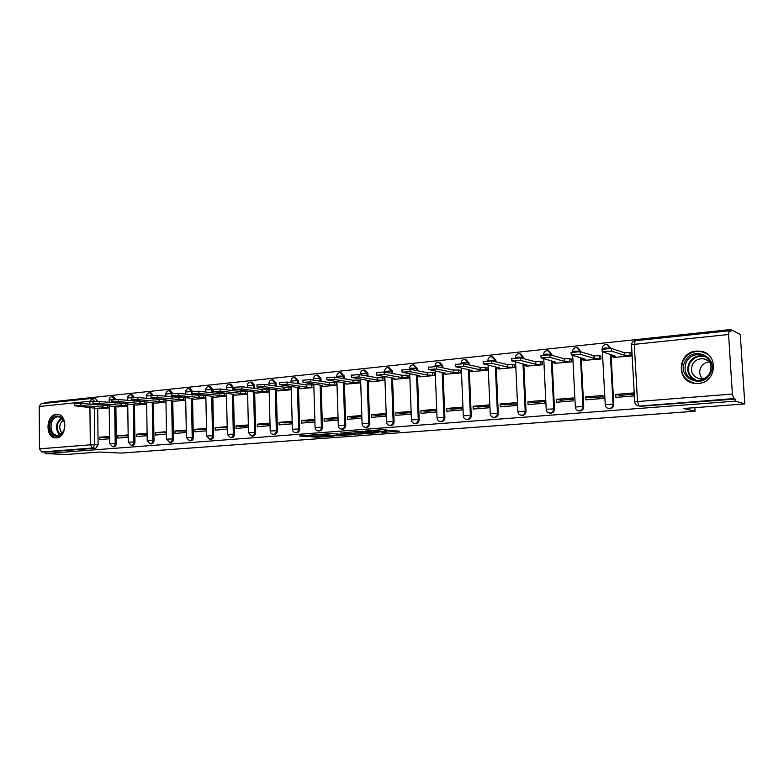<?xml version="1.0" encoding="UTF-8"?>
<svg xmlns="http://www.w3.org/2000/svg" width="784" height="784" viewBox="0 0 784 784"><rect width="100%" height="100%" fill="white"/><g stroke="black" fill="none" stroke-linecap="round" stroke-linejoin="round"><path stroke-width="1.18" d="M381.445 432.474L399.566 431.19L382.298 429.681L365.795 430.955L377.075 430.739L378.888 431.122L373.772 431.749L386.022 431.602L381.445 432.474M115.767 399.438L113.7 396.802L112.661 396.684M134.319 397.439L132.212 394.842L131.193 394.734M153.262 395.42L151.126 392.853L150.126 392.735M172.627 393.382L170.442 390.814L169.471 390.697M192.413 391.353L190.189 388.727L189.248 388.609M212.738 392.892L212.67 389.579L210.377 386.6L209.465 386.483M233.426 390.687L233.348 387.433L231.006 384.425L230.133 384.307M254.584 388.433L254.506 385.238L252.115 382.19L251.282 382.073M276.233 386.11L276.144 382.994L272.92 379.799M298.381 383.729L298.292 380.691L295.058 377.467M321.048 381.279L320.96 378.339L317.726 375.085M344.254 378.75L344.166 375.928L340.942 372.655M368.019 376.163L367.931 373.458L364.717 370.156M392.363 373.478L392.274 370.93L389.08 367.608M417.304 370.714L417.215 368.343L414.05 364.991M442.872 367.863L442.784 365.687L439.657 362.316M469.087 364.903L469.008 362.963L465.921 359.582M495.968 361.836L495.89 360.17L492.871 356.779M523.545 358.651L523.487 357.308L520.517 353.898M551.848 355.328L551.799 354.368L548.849 350.938M580.895 351.849L577.955 347.9M610.726 348.282L607.855 344.784M698.23 383.464C717.154 382.749 719.016 352.967 700.279 351.183L696.241 351.095C677.2 352.153 675.906 381.994 694.869 383.405L698.23 383.464M56.458 437.874C67.012 437.609 67.796 414.285 57.271 414.295L56.272 414.315C45.727 414.765 45.07 437.972 55.625 437.893L56.458 437.874M311.444 436.786L317.589 437.276L334.631 435.982L316.442 434.63L299.419 436.041L307.161 436.453L314.894 435.835L311.395 435.316L319.5 434.973L330.387 436.041L311.444 436.786M728.571 334.503L634.276 344.352L637.5 401.555L732.403 394.048L728.571 334.503L729.14 330.799L730.845 331.593L730.717 329.515L740.263 334.396L744.8 403.936L683.423 408.513L695.055 411.237L121.549 453.074L99.107 452.045L66.356 454.485L45.109 453.583L735.323 401.143L735.196 399.046L733.667 398.586L639.274 406.092M744.8 403.936L735.323 401.143M358.886 434.101L379.005 432.709L361.434 431.249L343.333 432.65L358.886 434.101L358.827 432.425M355.789 434.463L336.875 435.728L321.009 434.326L331.279 433.65L339.942 434.169L345.499 433.719L340.736 432.905L355.779 434.228M97.647 404.505L97.657 405.044M97.696 408.572L98.118 444.93L94.795 444.753L92.512 448.027L41.699 451.947L39.484 448.84L39.2 406.524L41.111 403.74M730.717 329.515L44.747 402.574L44.747 403.358M45.109 453.583L45.1 452.094L41.699 451.947M732.403 394.048L733.667 398.586M613.764 357.445L631.424 355.926L631.257 352.937L630.708 352.986M615.783 394.411L615.94 397.4L633.668 395.949L633.501 392.941L615.783 394.411L619.889 395.352L633.57 394.225M585.707 396.91L585.864 399.85L603.112 398.448L602.955 395.469L585.707 396.91L590.038 397.821L603.023 396.743M583.806 360.424L601.005 358.954L600.848 355.995L600.279 356.054M556.434 399.34L556.581 402.241L573.378 400.869L573.231 397.939L556.434 399.34L560.972 400.212L573.29 399.193M554.651 363.335L571.389 361.894L571.242 358.984L570.644 359.043M527.926 401.702L528.053 404.573L544.419 403.241L544.282 400.35L527.926 401.702L532.65 402.545L544.341 401.584M526.24 366.167L542.548 364.766L542.41 361.894L541.793 361.953M500.143 404.005L500.27 406.847L516.215 405.544L516.078 402.682L500.143 404.005L505.063 404.818L516.137 403.907M498.565 368.921L514.461 367.559L514.324 364.717L513.696 364.785M473.075 406.259L473.193 409.062L488.736 407.788L488.608 404.965L473.075 406.259L478.171 407.043L488.657 406.171M471.596 371.606L487.08 370.283L486.962 367.48L486.305 367.549M446.684 408.444L446.802 411.218L461.943 409.973L461.825 407.19L446.684 408.444L451.937 409.199L461.884 408.386M445.302 374.233L460.404 372.939L460.286 370.166L459.61 370.234M420.949 410.581L421.057 413.315L435.826 412.11L435.718 409.356L420.949 410.581L426.359 411.316L435.767 410.542M419.656 376.79L434.385 375.526L434.277 372.792L433.581 372.861M395.851 412.668L395.949 415.363L410.355 414.187L410.257 411.473L395.851 412.668L401.398 413.374L410.297 412.639M394.636 379.28L409.003 378.055L408.905 375.35L408.199 375.418M371.351 414.707L371.44 417.372L385.503 416.216L385.414 413.531L371.351 414.707L377.045 415.383L385.454 414.687M370.224 381.71L384.238 380.514L384.15 377.849L383.435 377.917M347.439 416.686L347.528 419.322L361.257 418.205L361.169 415.549L347.439 416.686L353.261 417.343L361.199 416.686M346.391 384.082L360.081 382.915L359.993 380.279L359.258 380.358M324.096 418.627L324.174 421.233L337.581 420.136L337.492 417.509L324.096 418.627L330.035 419.254L337.532 418.636M323.116 386.404L336.483 385.267L336.405 382.661L335.66 382.729M301.301 420.518L301.37 423.095L314.462 422.027L314.384 419.43L301.301 420.518L307.348 421.126L314.413 420.538M300.39 388.668L313.443 387.561L313.365 384.983L312.61 385.062M279.026 422.37L279.094 424.908L291.883 423.87L291.815 421.302L279.026 422.37L285.18 422.948L291.844 422.4M278.183 390.883L290.942 389.795L290.874 387.247L290.1 387.325M257.26 424.173L257.319 426.692L269.823 425.673L269.755 423.135L257.26 424.173L263.522 424.742L269.784 424.222M256.486 393.039L268.951 391.98L268.883 389.462L268.108 389.54M235.984 425.937L236.043 428.427L248.263 427.427L248.195 424.928L235.984 425.937L242.334 426.486L248.224 425.996M235.278 395.156L247.46 394.127L247.401 391.628L246.607 391.716M214.542 397.223L226.449 396.214M227.125 426.672L215.188 427.672L227.154 427.741M215.188 427.672L215.237 430.132L227.184 429.152M194.256 399.242L205.888 398.262M206.506 428.387L194.844 429.358L206.525 429.436M194.844 429.358L194.893 431.788L206.555 430.837M174.42 401.212L185.71 400.261M186.269 430.073L174.95 431.004L186.288 431.102M174.95 431.004L174.999 433.415L186.318 432.494M155.007 403.152L165.973 402.231M166.482 431.71L155.487 432.621L166.492 432.739M155.487 432.621L155.526 435.002L166.522 434.111M136.004 405.044L146.657 404.152M147.118 433.317L136.436 434.209L147.127 434.336M136.436 434.209L136.465 436.561L147.147 435.688M117.404 406.896L127.753 406.034M128.164 434.895L117.786 435.757L128.174 435.894M117.786 435.757L117.816 438.089L128.194 437.237M115.816 402.515L115.826 403.133M115.875 406.749L116.346 443.499L115.189 443.43C115.032 445.469 114.19 446.566 112.651 446.733L113.817 446.792C115.356 446.625 116.199 445.528 116.346 443.499M134.368 400.467L134.378 401.183M134.436 404.887L134.975 442.029L133.829 441.97C133.672 444.028 132.81 445.136 131.232 445.302L132.388 445.371C133.966 445.204 134.828 444.087 134.975 442.029M153.321 398.37L153.341 399.183M153.399 402.986L154.007 440.539L152.87 440.471C152.713 442.548 151.831 443.675 150.214 443.842L151.361 443.911C152.968 443.744 153.85 442.617 154.007 440.539M172.696 396.214L172.705 397.135M172.774 401.036L173.45 439.011L172.323 438.932C172.166 441.049 171.265 442.186 169.618 442.352L170.745 442.421C172.392 442.254 173.293 441.118 173.45 439.011M192.482 393.989L192.501 395.038M192.58 399.056L193.325 437.443L192.207 437.364C192.051 439.51 191.129 440.657 189.444 440.824L190.561 440.892C192.247 440.726 193.168 439.579 193.325 437.443M212.827 397.018L213.64 435.845L212.542 435.767C212.386 437.933 211.445 439.099 209.71 439.256L210.818 439.334C212.542 439.167 213.483 438.011 213.64 435.845M233.524 394.94L234.416 434.209L233.328 434.13C233.171 436.325 232.211 437.501 230.437 437.668L231.525 437.746C233.299 437.58 234.259 436.404 234.416 434.209M254.692 392.813L255.672 432.543L254.594 432.454C254.437 434.679 253.448 435.875 251.635 436.031L252.703 436.11C254.526 435.953 255.506 434.757 255.672 432.543M276.35 390.628L277.409 430.828L276.36 430.739C276.193 432.993 275.184 434.199 273.322 434.365L274.371 434.444C276.233 434.287 277.252 433.082 277.409 430.828M298.508 388.403L299.655 429.083L298.626 428.985C298.459 431.269 297.42 432.494 295.509 432.65L296.548 432.739C298.459 432.582 299.498 431.357 299.655 429.083M321.195 386.11L322.43 427.29L321.411 427.192C321.254 429.505 320.186 430.749 318.226 430.906L319.245 430.994C321.205 430.837 322.263 429.603 322.43 427.29M344.411 383.768L345.754 425.457L344.754 425.359C344.588 427.701 343.5 428.956 341.481 429.113L341.216 429.083M368.196 381.367L369.636 423.576L368.656 423.478C368.49 425.859 367.373 427.123 365.305 427.28L366.285 427.378C368.353 427.221 369.47 425.957 369.636 423.576M408.993 377.898L401.957 377.584L384.287 374.389L376.79 375.154L394.597 378.329L392.568 378.682L392.539 377.957L392.549 378.692M392.559 378.878L394.097 421.655L393.147 421.547C392.98 423.958 391.833 425.251 389.707 425.398L390.667 425.496C392.784 425.349 393.931 424.066 394.097 421.655M417.49 375.369L419.175 419.675L418.254 419.567C418.078 422.027 416.902 423.321 414.716 423.468L414.226 423.399M443.068 372.704L444.881 417.656L443.979 417.539C443.803 420.038 442.597 421.351 440.353 421.498L439.746 421.39M469.302 369.96L471.243 415.589L470.371 415.461C470.194 417.999 468.95 419.332 466.637 419.469L465.872 419.313M496.203 367.137L498.281 413.462L497.438 413.335C497.252 415.902 495.978 417.255 493.597 417.392L492.607 417.157M523.81 364.217L526.025 411.277L525.211 411.149C525.025 413.756 523.712 415.128 521.262 415.265L519.949 414.883M552.132 361.208L554.494 409.032L553.72 408.905C553.533 411.561 552.181 412.952 549.653 413.07L547.879 412.413M581.218 358.082L583.737 406.739L582.992 406.592C582.806 409.297 581.405 410.708 578.808 410.826L579.552 410.963C582.149 410.845 583.551 409.434 583.737 406.739M611.079 354.848L613.774 404.377L613.068 404.23C612.872 406.984 611.432 408.405 608.747 408.513L609.462 408.66C612.137 408.552 613.578 407.121 613.774 404.377M695.055 411.237L694.84 407.66M226.4 393.754L225.596 393.833M205.839 395.822L205.055 395.9M185.661 397.86L184.955 397.929M165.934 399.85L165.297 399.909M146.618 401.79L146.049 401.849M109.603 436.433L99.529 437.266L99.558 439.579L109.633 438.756M99.196 408.709L109.25 407.876M99.529 437.266L109.623 437.433M342.314 429.191L342.481 429.211C344.499 429.054 345.587 427.799 345.754 425.457M415.393 423.546L415.647 423.576C417.823 423.429 419.009 422.125 419.175 419.675M440.961 421.567L441.255 421.606C443.499 421.459 444.704 420.146 444.881 417.656M467.166 419.538L467.509 419.587C469.822 419.45 471.066 418.107 471.243 415.589M494.047 417.46L494.439 417.509C496.821 417.372 498.095 416.03 498.281 413.462M521.605 415.314L522.075 415.383C524.525 415.255 525.839 413.883 526.025 411.277M549.888 413.109L550.437 413.197C552.955 413.08 554.308 411.688 554.494 409.032M578.906 410.845L579.552 410.963M92.375 398.39L95.579 398.713L97.608 401.418M45.1 452.094L95.834 448.193L98.118 444.93M735.196 399.046L640.185 406.288M386.551 431.68L385.963 429.887L386.022 431.602M382.327 429.681L385.963 429.887M386.512 430.494L390.295 430.21M352.976 431.886L356.681 432.219M375.438 432.827L362.639 431.455L356.308 431.974L366.04 433.082L375.438 432.827M344.147 434.767L352.271 434.414L345.93 433.924L340.383 434.375L344.147 434.767M631.424 355.769L624.505 355.319L611.51 351.095L602.19 351.663L615.44 356.23L612.48 356.749L614.342 357.622M602.063 349.37L611.363 348.41L624.358 352.722L629.866 352.702L630.013 355.309M631.277 353.172L629.866 352.702M624.358 352.722L624.505 355.319M600.995 358.788L594.056 358.366L580.346 354.29L571.222 354.829L585.236 359.248L582.414 359.748L584.413 360.601M571.115 352.555L580.209 351.644L593.919 355.799L599.388 355.779L599.525 358.347M600.858 356.24L599.388 355.779M593.919 355.799L594.056 358.366M571.379 361.738L564.411 361.336L550.025 357.396L541.107 357.916L555.827 362.188L553.151 362.669L555.278 363.502M540.999 355.662L549.898 354.789L564.284 358.798L569.713 358.778L569.841 361.316M571.252 359.209L569.713 358.778M564.284 358.798L564.411 361.336M710.529 373.311C702.768 390.03 676.19 377.535 684.971 361.581C692.38 344.931 719.379 357.014 710.529 373.311M686.186 362.11C683.129 371.616 686.402 377.721 695.996 380.416C702.131 380.818 706.737 378.329 709.834 372.959C712.901 363.551 709.726 357.445 700.318 354.642C694.026 354.143 689.312 356.632 686.186 362.11M702.572 378.878C699.524 375.565 698.916 371.812 700.749 367.608C702.601 364.207 705.482 362.286 709.373 361.865M705.1 378.251L700.043 378.878C692.566 376.761 690.028 371.998 692.409 364.599C694.849 360.336 698.515 358.396 703.424 358.788C706.747 359.337 709.216 361.052 710.833 363.923M707.56 354.152L700.69 351.457C692.85 350.811 686.99 353.898 683.099 360.728C679.307 372.527 683.383 380.103 695.32 383.445L695.839 383.494M63.788 430.661L62.357 433.248C56.536 441.686 46.393 431.435 50.744 421.665C54.635 414.903 58.82 414.236 63.298 419.646C65.052 423.066 65.209 426.741 63.788 430.661M51.764 422.037C49.902 429.465 51.705 433.993 57.183 435.63L62.514 432.758L63.847 430.367C65.16 426.731 65.013 423.331 63.396 420.165L58.496 416.745C55.556 416.765 53.312 418.529 51.764 422.037M62.23 433.111C59.751 430.661 59.153 427.447 60.446 423.458L63.269 419.95M58.379 414.462L58.143 414.442C54.488 414.452 51.705 416.647 49.784 421.008C47.471 430.22 49.706 435.835 56.507 437.864L56.507 437.864M542.538 364.609L535.56 364.217L520.537 360.415L511.805 360.914L527.191 365.06L524.643 365.511L526.887 366.324M511.697 358.68L520.409 357.847L535.433 361.718L540.813 361.698L540.94 364.197M542.42 362.12L540.813 361.698M535.433 361.718L535.56 364.217M514.451 367.402L507.454 367.03L491.833 363.364L483.277 363.835L499.3 367.843L496.87 368.284L499.232 369.078M483.179 361.62L491.715 360.826L507.336 364.56L512.677 364.54L512.785 367.01M514.333 364.942L512.677 364.54M507.336 364.56L507.454 367.03M487.08 370.126L480.063 369.774L463.883 366.226L455.494 366.687L472.125 370.567L469.792 370.979L472.282 371.753M455.406 364.482L463.775 363.717L479.955 367.333L485.247 367.304L485.355 369.744M486.972 367.696L485.247 367.304M479.955 367.333L480.063 369.774M460.394 372.782L453.368 372.439L436.659 369.019L428.436 369.46L445.626 373.213L443.411 373.615L445.998 374.37M428.348 367.275L436.561 366.54L453.27 370.038L458.522 370.009L458.62 372.41M460.296 370.381L458.522 370.009M453.27 370.038L453.368 372.439M434.375 375.369L427.339 375.046L410.14 371.734L402.065 372.155L419.793 375.801L417.676 376.183L420.371 376.918M401.986 369.989L410.042 369.293L427.251 372.665L432.464 372.635L432.552 375.017M434.277 372.998L432.464 372.635M427.251 372.665L427.339 375.046M392.568 378.682L395.371 379.407M376.291 372.645L384.199 371.979L401.869 375.242L407.043 375.203L407.131 377.555M408.915 375.556L407.043 375.203M401.869 375.242L401.957 377.584M384.238 380.358L377.192 380.064L359.082 376.967L351.301 377.359L370.009 380.789L368.068 381.132L370.969 381.837M351.232 375.222L359.003 374.585L377.114 377.741L382.249 377.712L382.327 380.024M384.16 378.045L382.249 377.712M377.114 377.741L377.192 380.064M360.072 382.759L353.025 382.484L334.503 379.495L326.859 379.868L346.018 383.19L344.156 383.513L347.145 384.209M326.791 377.751L334.435 377.133L352.957 380.191L358.043 380.152L358.121 382.445M359.993 380.475L358.043 380.152M352.957 380.191L353.025 382.484M336.483 385.111L329.437 384.846L310.533 381.945L303.006 382.308L322.587 385.532L320.813 385.846L323.89 386.522M302.947 380.211L310.464 379.623L329.368 382.572L334.415 382.543L334.494 384.807M336.405 382.857L334.415 382.543M329.368 382.572L329.437 384.846M313.443 387.404L306.407 387.149L287.13 384.346L279.731 384.699L299.713 387.815L298.008 388.119L301.174 388.776M279.682 382.612L287.071 382.053L306.338 384.905L311.346 384.866L311.415 387.11M313.375 385.169L311.346 384.866M306.338 384.905L306.407 387.149M290.933 389.648L283.906 389.403L264.286 386.688L257.015 387.031L277.369 390.05L275.733 390.344L278.977 390.991M256.966 384.954L264.237 384.415L283.847 387.188L288.816 387.139L288.875 389.354M290.874 387.433L288.816 387.139M283.847 387.188L283.906 389.403M268.951 391.833L261.925 391.598L241.991 388.982L234.828 389.305L255.535 392.235L253.967 392.519L257.289 393.147M234.779 387.247L241.933 386.728L261.866 389.413L266.795 389.364L266.854 391.559M268.892 389.648L266.795 389.364M261.866 389.413L261.925 391.598M247.46 393.97L220.206 391.206L213.15 391.53L234.2 394.372L232.691 394.636L233.279 394.911L236.092 395.254M213.111 389.481L220.157 388.991L240.384 391.579L245.284 391.539L245.333 393.705M247.401 391.814L245.284 391.539M240.384 391.579L240.433 393.744M226.449 396.067L198.93 393.392L191.972 393.695L213.336 396.459L211.896 396.714L212.503 396.978L215.355 397.312M191.933 391.677L198.881 391.196L219.393 393.705L224.253 393.666L224.302 395.802M226.4 393.931L224.253 393.666M219.393 393.705L219.442 395.851M205.878 398.105L178.135 395.528L171.284 395.822L192.933 398.497L191.551 398.742L192.198 399.007L195.089 399.33M171.245 393.813L178.095 393.352L203.683 395.744L203.732 397.86M205.839 395.998L203.683 395.744M198.862 395.783L198.901 397.909M185.71 400.095L157.8 397.606L151.047 397.89L175.253 401.31M151.018 395.9L157.77 395.459L183.574 397.772L183.613 399.869M185.671 398.007L183.574 397.772M178.781 397.821L178.821 399.918M165.973 402.045L137.925 399.644L131.271 399.928L155.849 403.241M131.242 397.949L137.896 397.527L163.895 399.762L163.925 401.829M165.934 399.977L163.895 399.762M159.142 399.811L159.181 401.878M146.657 403.956L118.492 401.643L111.926 401.908L136.857 405.122M111.896 399.948L118.462 399.536L144.638 401.702L144.668 403.75M146.628 401.908L144.638 401.702M139.924 401.751L139.954 403.799M127.753 405.818L99.47 403.593L92.992 403.848L118.266 406.974M92.973 401.898L99.45 401.516L125.793 403.603L125.822 405.632M127.723 403.799L125.793 403.603M121.118 403.652L121.148 405.681M109.25 407.651L80.87 405.495L74.47 405.749L100.058 408.787M74.46 403.819L80.85 403.446L107.349 405.465L107.369 407.474M109.221 405.651L107.349 405.465M102.704 405.524L102.724 407.533M112.23 396.684L114.621 399.468M130.732 394.724L133.182 397.498M149.646 392.725L152.145 395.508M168.962 390.677L171.52 393.548M188.699 388.59L191.325 391.549L191.394 394.911M191.933 391.618L185.553 391.941M208.877 386.463L211.572 389.442L211.641 392.755M212.67 389.579L205.712 389.844M229.516 384.278L232.27 387.296L232.338 390.55M233.348 387.433L226.331 387.708M250.615 382.043L253.438 385.091L253.516 388.286M254.506 385.238L247.411 385.532M272.205 379.76L275.096 382.837L275.174 385.963M276.144 382.994L268.971 383.298M294.294 377.427L297.254 380.534L297.342 383.572M298.292 380.691L291.04 381.004M316.903 375.036L319.941 378.172L320.029 381.122M320.96 378.339L313.62 378.672M340.05 372.586L343.167 375.761L343.255 378.594M344.166 375.928L336.748 376.281M363.756 370.087L366.951 373.292L367.049 375.987M367.931 373.458L360.424 373.831M388.041 367.52L391.324 370.754L391.412 373.302M392.274 370.93L384.679 371.312M412.923 364.883L416.294 368.157L416.382 370.538M417.215 368.343L411.365 368.157L409.522 368.745M438.423 362.188L441.892 365.501L441.97 367.676M442.784 365.687L436.923 365.491L435.002 366.108M464.579 359.425L468.136 362.767L468.215 364.717M469.008 362.963L463.128 362.767L461.11 363.404M491.392 356.583L495.047 359.974L495.125 361.64M495.89 360.17L487.883 360.375C488.177 357.798 489.588 356.534 492.117 356.593M518.91 353.672L519.674 353.682L522.673 357.102L522.732 358.445M523.487 357.308L517.597 357.083L515.274 357.749M547.154 350.693L547.967 350.693L551.015 354.152L551.064 355.113M551.799 354.368L545.909 354.133L543.439 354.809M576.142 347.626L577.014 347.635L580.15 351.624M580.866 351.35L574.976 351.105L572.418 351.84M605.924 344.47L606.845 344.49L610.03 348.223M610.726 348.253L604.836 347.998L602.239 348.811M96.53 401.418L94.305 401.526M94.345 404.191L94.345 404.72M94.384 407.788L94.795 444.753L90.327 444.822L89.925 407.376M89.886 404.299L89.856 401.232L39.2 406.524M39.484 448.84L90.327 444.822L92.512 448.027L95.834 448.193M634.736 402.153L634.726 401.937C634.952 404.142 636.138 405.455 638.284 405.877M114.66 402.398L114.66 403.015M114.709 406.612L115.189 443.43L109.701 443.646L112.651 446.733M133.221 400.35L133.231 401.065M133.29 404.74L133.829 441.97L128.262 442.176L131.232 445.302M152.184 398.243L152.204 399.056M152.263 402.819L152.87 440.471L147.225 440.686L150.214 443.842M171.569 396.067L171.578 397.008M171.647 400.849L172.323 438.932L166.61 439.158L169.618 442.352M191.453 398.331L192.207 437.364L186.416 437.599L189.444 440.824M211.709 396.273L212.542 435.767L206.662 436.002L209.71 439.256M232.427 394.156L233.328 434.13L227.36 434.375L230.437 437.668M253.604 391.99L254.594 432.454L248.538 432.709L251.635 436.031M275.282 389.766L276.36 430.739L270.206 431.004C270.392 432.944 271.431 434.071 273.322 434.365M297.45 387.492L298.626 428.985L292.373 429.26C292.559 431.22 293.608 432.347 295.509 432.65M320.156 385.16L321.411 427.192L315.06 427.466C315.256 429.446 316.305 430.592 318.226 430.906M343.392 382.768L344.754 425.359L338.296 425.643C338.492 427.643 339.55 428.799 341.481 429.113L342.481 429.211M367.196 380.309L368.656 423.478L362.09 423.762C362.286 425.781 363.355 426.957 365.305 427.28M391.579 377.79L393.147 421.547L386.463 421.851C386.669 423.879 387.747 425.065 389.707 425.398M416.559 375.193L418.254 419.567L411.443 419.881C411.649 421.939 412.737 423.135 414.716 423.468L415.647 423.576M442.166 372.527L443.979 417.539L437.051 417.862C437.256 419.94 438.354 421.145 440.353 421.498L441.255 421.606M468.43 369.774L470.371 415.461L463.305 415.804C463.511 417.892 464.618 419.117 466.637 419.469L467.509 419.587M495.361 366.941L497.438 413.335L490.235 413.678C490.441 415.794 491.568 417.029 493.597 417.392L494.439 417.509M522.997 364.021L525.211 411.149L517.861 411.512C518.077 413.638 519.214 414.883 521.262 415.265L522.075 415.383M551.358 360.993L553.72 408.905L546.223 409.277C546.438 411.424 547.585 412.688 549.653 413.07L550.437 413.197M580.474 357.867L582.992 406.592L575.338 406.984C575.554 409.15 576.71 410.424 578.808 410.826M610.373 354.623L613.068 404.23L605.238 404.632C605.464 406.818 606.63 408.111 608.747 408.513L609.462 408.66M605.248 404.838L602.416 352.104M575.338 407.18L572.702 355.613M546.223 409.464L543.773 358.964M517.871 411.688L515.578 362.179M490.235 413.854L488.099 365.266M463.315 415.961L461.315 368.245M437.051 418.019L435.198 371.116M411.453 420.028L409.718 373.899M386.473 421.988L384.866 376.594M362.09 423.899L360.601 379.201M338.296 425.761L336.914 381.739M315.07 427.584L313.786 384.199M292.373 429.367L291.197 386.6M270.206 431.112L269.118 388.933M248.538 432.807L247.548 391.206M227.37 434.473L226.458 393.411M206.662 436.1L205.829 395.577M186.416 437.688L185.661 397.674M166.61 439.246L165.934 399.732M165.826 393.98L171.382 393.588M147.225 440.765L146.618 401.741M146.53 395.979L151.665 395.577M128.262 442.254L127.723 403.701M127.645 397.939L132.594 397.547M109.701 443.715L109.221 405.612M109.152 399.86L114.209 399.487M640.861 406.298L638.96 405.887L637.5 401.555L634.726 401.937L631.522 344.891L634.276 344.352L635.285 340.785M91.963 398.38L94.305 401.202L89.856 401.232L91.963 398.38M384.738 429.759L384.797 431.484M378.3 429.975L378.329 430.857M377.055 430.073L377.075 430.739M361.101 432.631L361.15 434.071M339.08 434.218L339.129 435.688M336.826 434.13L336.875 435.728M345.911 433.356L345.93 433.924M307.132 435.326L307.161 436.453M304.868 435.492L304.888 436.482M317.559 436.335L317.589 437.276M315.325 436.502L315.354 437.315M624.662 352.682L624.799 355.289M611.363 348.41L611.51 351.095M594.203 355.769L594.341 358.337M580.209 351.644L580.346 354.29M564.568 358.768L564.696 361.306M549.898 354.789L550.025 357.396M695.006 380.26C688.195 376.3 686.216 370.597 689.058 363.149C692.164 357.71 696.849 355.24 703.101 355.75L700.318 354.642M706.208 357.053C699.112 354.946 693.615 357.073 689.704 363.423C686.862 371.342 689.244 377.035 696.849 380.495M60.005 434.973C56.615 431.925 55.752 427.76 57.428 422.458L61.358 417.803M61.838 418.195L58.163 422.625C56.556 427.672 57.35 431.68 60.544 434.65M535.707 361.689L535.835 364.188M520.409 357.847L520.537 360.415M507.601 364.531L507.718 367.01M491.715 360.826L491.833 363.364M480.22 367.304L480.318 369.744M463.775 363.717L463.883 366.226M453.524 370.009L453.622 372.42M436.561 366.54L436.659 369.019M427.496 372.645L427.594 375.026M410.042 369.293L410.14 371.734M402.114 375.213L402.202 377.565M384.199 371.979L384.287 374.389M377.349 377.721L377.427 380.044M359.003 374.585L359.082 376.967M353.182 380.162L353.261 382.465M334.435 377.133L334.503 379.495M329.594 382.553L329.662 384.817M310.464 379.623L310.533 381.945M306.554 384.885L306.622 387.129M287.071 382.053L287.13 384.346M284.053 387.159L284.112 389.383M264.237 384.415L264.286 386.688M262.072 389.383L262.13 391.579M241.933 386.728L241.991 388.982M240.59 391.559L240.639 393.725M220.157 388.991L220.206 391.206M219.589 393.686L219.638 395.832M198.881 391.196L198.93 393.392M199.058 395.763L199.097 397.89M178.095 393.352L178.135 395.528M178.977 397.802L179.017 399.899M157.77 395.459L157.8 397.606M159.328 399.791L159.368 401.859M137.896 397.527L137.925 399.644M140.111 401.731L140.14 403.789M118.462 399.536L118.492 401.643M121.295 403.642L121.324 405.671M99.45 401.516L99.47 403.593M102.88 405.504L102.9 407.513M80.85 403.446L80.87 405.495M602.249 348.9L602.23 348.508C602.553 345.715 604.092 344.372 606.845 344.49M572.516 351.83L572.496 351.595C572.82 348.851 574.319 347.537 577.014 347.635M543.567 354.789L543.557 354.593C543.861 351.918 545.331 350.615 547.967 350.693M515.372 357.739L515.362 357.524C515.656 354.897 517.097 353.613 519.674 353.682M461.119 363.541L461.1 363.159C461.394 360.62 462.776 359.376 465.255 359.425M435.012 366.393L434.993 365.873C435.267 363.384 436.629 362.149 439.069 362.188M409.542 369.225L409.522 368.519C409.797 366.069 411.13 364.854 413.531 364.883M384.699 372.067L384.67 371.106C384.944 368.696 386.257 367.49 388.619 367.51M360.454 374.84L360.415 373.625C360.689 371.253 361.983 370.068 364.305 370.077M336.787 377.525L336.738 376.085C337.002 373.752 338.286 372.586 340.57 372.586M313.669 380.122L313.62 378.486C313.884 376.193 315.139 375.036 317.402 375.036M291.089 382.651L291.031 380.838C291.295 378.574 292.54 377.437 294.764 377.427M269.02 385.091L268.971 383.131C269.226 380.897 270.451 379.77 272.656 379.76M247.46 387.472L247.401 385.375C247.656 383.17 248.871 382.063 251.047 382.043M226.37 389.785L226.321 387.561C226.576 385.395 227.772 384.297 229.928 384.278M205.761 392.039L205.712 389.707C205.957 387.57 207.143 386.483 209.269 386.453M185.592 394.234L185.553 391.804C185.798 389.697 186.974 388.619 189.071 388.59M165.875 396.371L165.826 393.852C166.071 391.775 167.237 390.716 169.315 390.677M146.569 398.458L146.53 395.861C146.775 393.803 147.921 392.755 149.989 392.715M127.674 400.487L127.635 397.831C127.88 395.802 129.027 394.764 131.065 394.715M109.182 402.476L109.152 399.752C109.388 397.743 110.515 396.724 112.543 396.675M92.267 398.38L41.003 403.75M729.14 330.799L635.079 340.766C632.874 341.226 631.688 342.608 631.522 344.891M378.848 429.936L378.878 430.945M612.402 355.26L612.48 356.749M602.043 348.988L602.19 351.663M582.345 358.415L582.414 359.748M571.095 352.192L571.222 354.829M553.092 361.463L553.151 362.669M540.98 355.309L541.107 357.916M703.424 358.788L707.776 360.473M62.514 432.758L62.357 433.248M63.396 420.165L63.298 419.646M524.584 364.413L524.643 365.511M511.687 358.347L511.805 360.914M496.821 367.275L496.87 368.284M483.16 361.306L483.277 363.835M469.753 370.058L469.792 370.979M455.386 364.178L455.494 366.687M443.372 372.763L443.411 373.615M428.338 366.99L428.436 369.46M417.647 375.399L417.676 376.183M401.976 369.715L402.065 372.155M376.281 372.38L376.369 374.791M368.049 380.456L368.068 381.132M351.222 374.977L351.301 377.359M344.137 382.886L344.156 383.513M326.791 377.516L326.859 379.868M320.793 385.258L320.813 385.846M302.947 379.985L303.006 382.308M297.998 387.57L298.008 388.119M279.672 382.406L279.731 384.699M275.723 389.834L275.733 390.344M256.956 384.758L257.015 387.031M253.957 392.029L253.967 392.519M234.779 387.061L234.828 389.305M213.101 389.305L213.15 391.53M191.933 391.5L191.972 393.695M171.245 393.656L171.284 395.822M151.018 395.753L151.047 397.89M131.242 397.802L131.271 399.928M111.896 399.811L111.926 401.908M92.973 401.771L92.992 403.848M74.451 403.701L74.47 405.749"/></g></svg>
